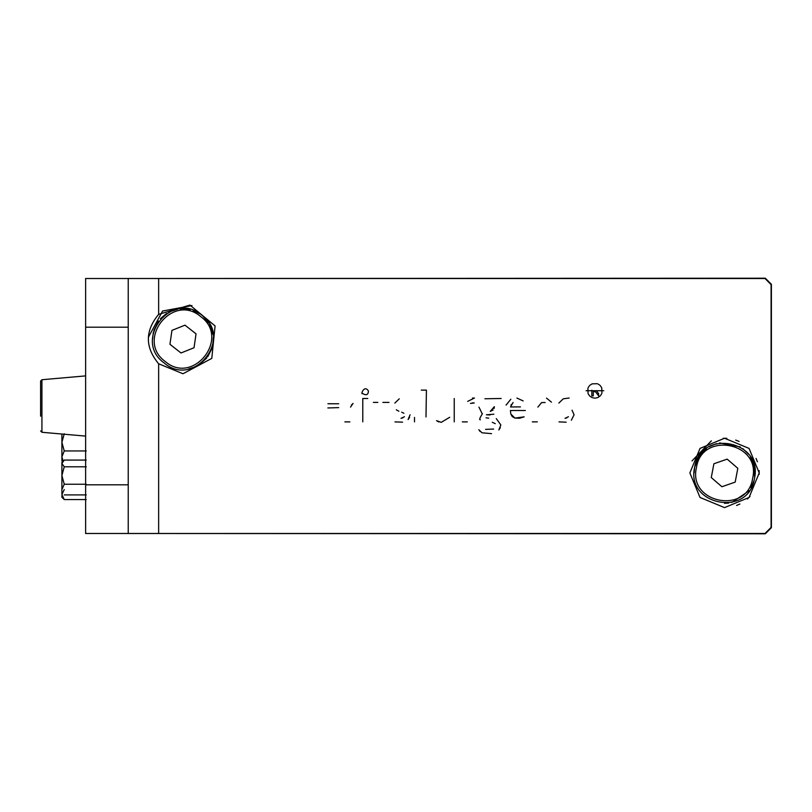 <?xml version="1.0" encoding="UTF-8"?>
<svg xmlns="http://www.w3.org/2000/svg" width="812" height="812" viewBox="0 0 812 812"><rect width="100%" height="100%" fill="white"/><g stroke="black" fill="none" stroke-linecap="round" stroke-linejoin="round"><path stroke-width="1.22" d="M63.143 461.043L61.895 456.831L64.249 450.944L86.234 450.944M64.249 450.944L61.895 442.357L64.249 433.77M61.895 434.268L61.895 460.028M545.167 402.539L541.614 402.569L537.859 407.106L541.614 402.569M765.016 533.484L128.225 533.484L128.225 278.516L765.016 278.516L771.096 284.606L771.096 527.394L765.016 533.484M158.644 533.484L158.644 363.776L182.984 373.753L211.79 358.386L215.078 325.916L189.947 305.089L158.644 314.356L158.644 278.516M367.785 398.489L362.781 398.499L362.781 421.885M362.548 393.485C366.273 395.708 368.232 394.896 368.425 391.049C364.283 384.157 360.264 395.261 362.548 393.485M373.378 402.397L377.813 402.397M382.878 402.397L388.999 402.397M409.573 417.378L408.101 419.55L410.09 414.79M394.977 421.895L402.559 422.149M404.457 416.729L401.006 418.332L402.874 417.835M401.707 412.181L403.879 413.278L401.707 412.181M396.307 409.786L398.875 411.248M399.271 398.814L394.845 403.077M414.516 417.409L414.516 421.885M425.995 416.942L426.422 390.115L421.286 390.115M454.243 421.885L454.243 398.509M438.713 421.956L436.531 420.636L441.241 422.352L449.726 417.267M470.452 403.432L474.259 402.965L472.31 402.853M462.302 421.885L467.296 421.885M474.492 398.022L467.671 401.392M501.177 398.499L484.896 398.763M478.958 407.106L482.034 413.43M482.44 413.694C479.709 417.997 479.019 420.017 480.379 419.743M480.136 431.548L478.826 429.721L482.013 432.786L491.534 433.649M500.314 427.65L498.842 429.984L500.842 424.94L496.274 418.606M488.722 418.16L486.043 417.825L488.722 418.16M486.398 414.78L493.879 414.211M586.081 390.724L603.742 390.724L586.081 390.724M510.839 399.22L506.079 405.087M523.161 400.915L516.879 398.053M519.66 418.19L524.176 416.85L514.95 418.089L510.799 414.008L510.433 410.496L525.354 410.496M724.548 507.622L749.07 497.462L759.23 472.939L749.07 448.407L724.548 438.247L700.025 448.407L689.865 472.939L700.025 497.462L724.548 507.622M350.54 407.106L353.047 403.432L351.423 405.026M344.887 421.885L349.881 421.885M338.705 403.767L327.906 403.757M327.875 407.949L338.695 407.624M571.354 420.21L574.084 414.78L572.044 410.202M558.981 421.885L566.157 422.199M568.451 416.729L565.01 418.332L566.867 417.835M569.161 398.012L563.274 398.814L558.849 403.077M551.46 402.153L546.506 398.124M532.317 421.885L537.331 421.875M191.977 305.566L162.562 311.037L148.342 337.366M158.644 363.776C144.952 347.323 144.952 330.849 158.644 314.356M128.225 278.516L85.625 278.516L85.625 533.484L128.225 533.484M473.183 397.981L472.462 398.063M486.469 414.79L490.042 414.962M512.23 416.566L510.799 414.008L510.433 410.496M519.386 418.221L514.95 418.089L512.301 416.627M736.545 505.47L739.894 504.039M747.405 499.015L750.014 496.477M759.2 474.299L759.159 470.655M757.393 461.795L756.043 458.415M739.072 441.434L735.682 440.084M726.821 438.328L723.177 438.277M711.342 440.865L692.007 460.932M494.335 407.106L494.031 408.578M493.097 410.04L490.225 411.4L494.325 406.66M588.071 393.556L587.888 388.369M588.192 387.618L589.35 385.832M589.847 385.324L591.846 383.985M592.181 383.843L597.287 383.711M598.008 384.005L599.814 385.182M600.291 385.639L601.682 387.73M601.753 387.892L601.925 393.079M601.631 393.83L600.464 395.606M599.977 396.124L597.977 397.464M597.642 397.606L595.358 398.113M594.76 398.124L592.527 397.738M591.816 397.444L589.999 396.266M589.532 395.809L588.142 393.718M511.327 404.437L511.012 405.056M495.269 423.661L492.285 422.291M485.576 429.375L493.635 429.051M602.311 390.724L587.512 390.724L602.311 390.724M513.093 402.478L510.525 406.964L520.462 406.893M591.836 390.247L591.836 395.891L593.267 395.891L593.267 391.678L595.419 391.678L598.657 395.891L598.657 393.749L596.81 391.171M169.941 344.288L171.941 330.382L184.984 325.155L196.037 333.844L194.038 347.749L180.995 352.976L169.941 344.288M165.313 361.553C193.226 385.741 230.76 337.995 200.665 316.578C172.753 292.391 135.218 340.137 165.313 361.553M164.186 362.984C193.875 388.715 233.805 337.924 201.792 315.147C172.093 289.417 132.163 340.208 164.186 362.984M188.475 368.993L196.088 366.527M198.717 365.106L206.735 358.082M207.659 356.864L211.861 348.642M212.734 345.445L213.373 337.467M213.069 334.493L209.648 324.404M208.877 323.075L202.888 316.051M200.27 314.021L193.144 310.387M190.282 309.524L179.645 308.824M178.122 309.037L169.343 311.879M166.46 313.523L160.38 318.71M158.492 321.024L153.772 330.585M153.377 332.067L152.565 339.061M713.91 463.753L727.176 459.135L737.814 468.311L735.185 482.115L721.909 486.733L711.271 477.557L713.91 463.753M696.452 467.57C687.794 503.481 747.456 514.869 752.643 478.298C761.291 442.388 701.639 430.999 696.452 467.57M698.797 456.74L694.666 467.225C685.45 505.429 748.918 517.548 754.429 478.644C763.635 440.439 700.177 428.32 694.666 467.225L694.118 472.939M724.548 503.359L728.719 503.075M731.795 502.486L749.243 490.702M750.998 487.961L753.983 480.613M754.622 477.547L754.358 466.87M754.216 466.179L750.41 456.912M748.552 454.243L742.899 448.671M740.311 446.915L719.645 442.905M716.468 443.606L709.16 446.691M706.541 448.407L699.183 456.141M64.249 489.555L61.895 494.559L64.249 499.563L86.234 499.563M64.249 499.563L61.895 497.269L61.895 495.817L64.249 499.563M61.895 468.301L61.895 469.529M61.895 494.559L61.895 480.795M85.625 278.516L765.31 278.212L771.4 284.301L771.4 527.698L765.31 533.788L85.625 533.484M86.234 484.226L64.249 484.226L61.895 475.517L64.249 466.809L86.234 466.809M64.249 466.809L61.895 463.449L64.249 460.079L86.234 460.079M64.249 494.914L86.234 494.914M63.153 461.033L61.895 462.282L61.895 489.575L64.249 484.226M40.6 400.417L40.6 381.051L41.93 379.722L41.93 432.278L85.625 436.105M40.6 416.191L40.6 381.051M128.225 484.805L85.625 484.805M85.625 327.195L128.225 327.195M61.895 460.759L62.656 461.52M41.93 379.722L85.625 375.895M40.6 430.949L41.93 432.278"/></g></svg>
